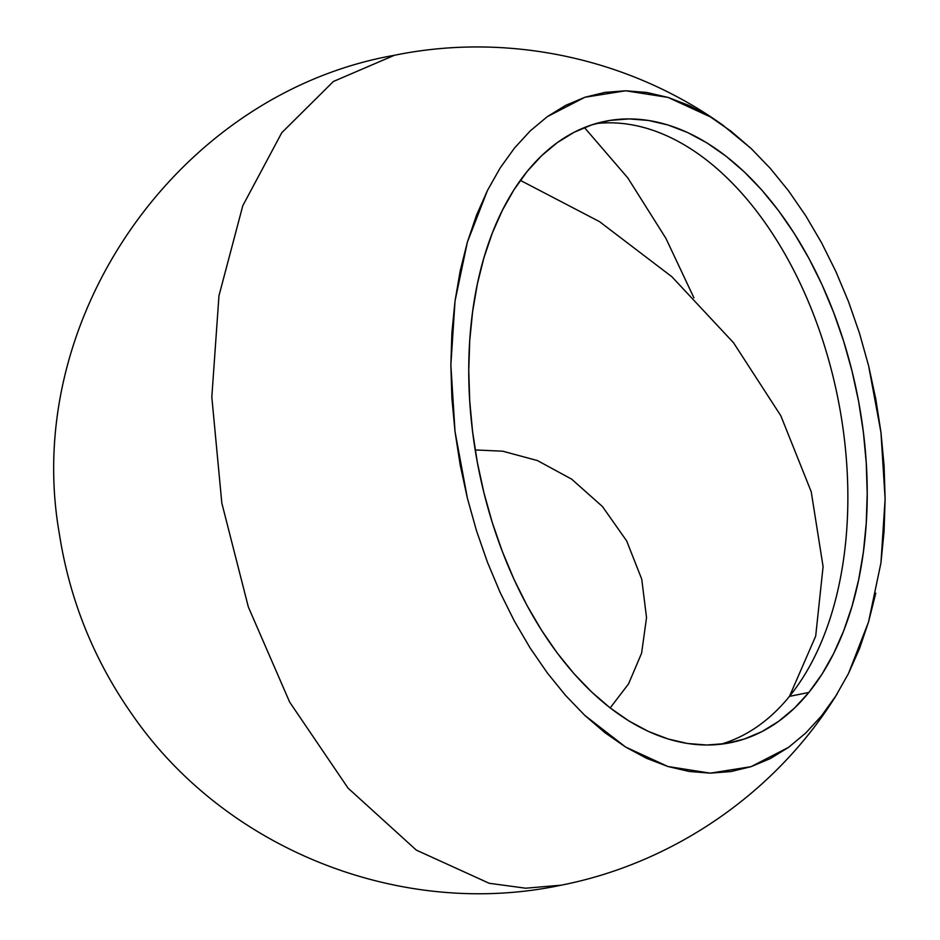 <?xml version="1.0" encoding="UTF-8"?>
<svg xmlns="http://www.w3.org/2000/svg" width="940" height="940" viewBox="0 0 940 940"><rect width="100%" height="100%" fill="white"/><g stroke="black" fill="none" stroke-linecap="round" stroke-linejoin="round"><path stroke-width="1.41" d="M875.763 593.152L868.572 621.845L859.466 648.718L848.503 673.498L835.813 695.964L821.501 715.88L805.709 733.059L788.59 747.335L751.048 766.676L710.311 773.15L667.952 766.523L625.593 747.03L584.856 715.434L565.598 695.459L547.327 672.946L530.207 648.107L514.427 621.187L500.115 592.447L487.425 562.167L476.474 530.63L467.368 498.141L455.019 431.566L450.859 365.014L455.031 301.035L467.392 242.085L487.472 190.432L500.162 167.966L514.474 148.062L530.266 130.871L547.386 116.595L584.927 97.255L625.664 90.781L668.023 97.408L710.382 116.901L722.754 125.09L751.119 148.496L770.377 168.471L788.648 190.984L805.768 215.824L821.548 242.743L835.86 271.484L848.55 301.764L859.501 333.301L868.607 365.789L880.956 432.365L885.116 498.917L880.945 562.895L868.572 621.845L848.503 673.498L835.813 695.964L821.501 715.88L805.709 733.059L788.59 747.335L770.307 758.58L751.048 766.676L730.979 771.552L710.311 773.15L689.232 771.47L667.952 766.523L646.661 758.345L625.593 747.03L604.925 732.683L584.856 715.434L565.598 695.459L547.327 672.946L530.207 648.107L514.427 621.187L500.115 592.447L487.425 562.167L476.474 530.63L467.368 498.141L460.189 465.018L455.019 431.566L451.893 398.125L450.859 365.014L451.905 332.548L455.031 301.035L460.212 270.779L467.392 242.085L476.51 215.213L487.472 190.432L500.162 167.966L514.474 148.062L530.266 130.871L547.386 116.595L565.668 105.35L584.927 97.255L604.996 92.379L625.664 90.781L646.743 92.461L668.023 97.408L689.302 105.586L710.382 116.901L731.05 131.248L751.119 148.496L770.377 168.471L788.648 190.984L805.768 215.824L821.548 242.743L835.86 271.484L848.55 301.764L859.501 333.301L868.607 365.789L875.775 398.913L880.956 432.365L884.082 465.805L885.116 498.917L884.07 531.382L880.945 562.895M665.931 238.396L627.791 177.895L584.433 127.546L627.791 177.895L665.931 238.396L693.92 297.816L665.931 238.396M722.754 125.09C629.107 57.975 507.271 32.054 394.306 55.307L333.383 81.486L281.765 132.728L242.79 205.719L218.961 295.783L211.817 397.079L221.828 503.1L248.348 606.993L289.649 702.074L348.07 788.143L416.326 850.113L489.235 883.295L525.719 888.206L561.286 885.163L525.719 888.206L489.235 883.295L416.326 850.113L348.07 788.143L289.649 702.074L248.348 606.993L221.828 503.1L211.817 397.079L218.961 295.783L242.79 205.719L281.765 132.728L333.383 81.486L394.412 55.284M520.349 180.363L599.52 221.64L671.912 276.771L733.482 342.677L780.799 415.703L811.232 491.761L823.087 566.632L815.685 636.121L789.471 696.364L808.835 692.463A316.956 192.959 -101.4 0 1 730.509 742.694A316.956 192.959 -101.4 0 1 498.376 540.747A316.956 192.959 -101.4 0 1 527.14 171.468A316.956 192.959 -101.4 0 1 605.466 121.237A316.956 192.959 -101.4 0 1 837.599 323.184A316.956 192.959 -101.4 0 1 808.835 692.463L789.471 696.364A316.956 192.959 78.6 0 0 820.855 334.64A316.956 192.959 78.6 0 0 595.854 123.587M475.194 449.943L502.724 451.2L537.445 460.577L571.661 479.153L602.47 506.554L626.675 540.935L641.738 579.169L646.532 617.627L641.597 653.206L628.543 683.909L610.178 707.926M720.745 744.245A316.956 192.959 78.6 0 0 789.471 696.364M808.835 692.463L821.971 674.192L833.616 653.582L843.673 630.846L852.039 606.194L858.62 579.863L863.378 552.097L866.245 523.192L867.209 493.394L866.257 463.009L863.39 432.329L858.643 401.639L852.063 371.253L843.709 341.443L833.651 312.503L822.018 284.714L808.882 258.347L794.406 233.649L778.696 210.866L761.929 190.197L744.257 171.867L725.856 156.052L706.892 142.88L687.551 132.493L668.023 124.996L648.494 120.449L629.154 118.91L610.189 120.379L591.777 124.856L574.105 132.281L557.326 142.598L541.628 155.699L527.14 171.468L514.004 189.739L502.36 210.349L492.302 233.085L483.936 257.736L477.344 284.068L472.597 311.833L469.718 340.738L468.755 370.536L469.718 400.922L472.585 431.601L477.332 462.292L483.912 492.678L492.266 522.487L502.312 551.428L513.957 579.216L527.082 605.583L541.569 630.282L557.267 653.077L574.046 673.733L591.718 692.063L610.119 707.879L629.083 721.05L648.424 731.438L667.952 738.934L687.481 743.481L706.821 745.02L725.786 743.552L744.198 739.075L761.87 731.649L778.637 721.332L794.347 708.231L808.835 692.463M561.38 885.139L561.286 885.163C401.016 919.355 225.33 849.478 132.34 714.776C93.906 660.103 69.572 599.732 59.326 533.662C21.373 318.178 178.823 93.33 394.306 55.307M837.188 693.779C776.734 791.95 674.38 862.932 561.286 885.163"/></g></svg>
